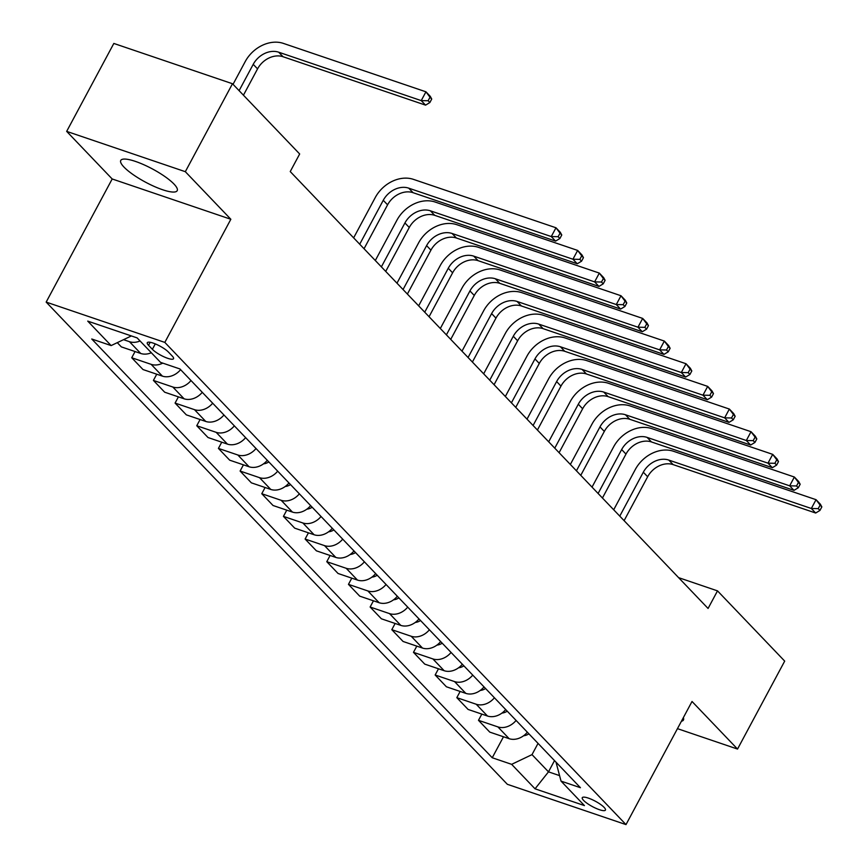 <?xml version="1.0" encoding="UTF-8"?>
<svg xmlns="http://www.w3.org/2000/svg" width="868" height="868" viewBox="0 0 868 868"><rect width="100%" height="100%" fill="white"/><g stroke="black" fill="none" stroke-linecap="round" stroke-linejoin="round"><path stroke-width="1.3" d="M173.991 184.049A32.018 7.454 -151.8 0 0 143.719 164.681A32.018 7.454 -151.8 0 0 120.76 160.428A32.018 7.454 -151.8 0 0 123.961 167.057A32.018 7.454 -151.8 0 0 154.222 186.436A32.018 7.454 -151.8 0 0 177.191 190.689A32.018 7.454 -151.8 0 0 173.991 184.049M604.117 807.37A13.139 3.06 -151.8 0 0 591.694 799.428A13.139 3.06 -151.8 0 0 582.276 797.681A13.139 3.06 -151.8 0 0 583.589 800.404A13.139 3.06 -151.8 0 0 596.001 808.347A13.139 3.06 -151.8 0 0 605.43 810.094A13.139 3.06 -151.8 0 0 604.117 807.37M46.167 302.097L507.346 784.303L626.002 824.6L164.822 342.404L46.167 302.097L112.189 178.971L230.845 219.268L185.329 171.69L66.673 131.383L112.189 178.971M66.673 131.383L113.827 43.443L232.483 83.74L185.329 171.69M232.483 83.74L299.666 153.983L290.238 171.571L708.071 608.457L717.51 590.869L678.624 577.654M148.558 345.323L152.377 349.316A12.727 2.962 -151.8 0 0 164.399 357.008A12.727 2.962 -151.8 0 0 173.535 358.701A12.727 2.962 -151.8 0 0 172.255 356.064L168.446 352.072A12.727 2.962 -151.8 0 0 156.414 344.379A12.727 2.962 -151.8 0 0 147.289 342.686A12.727 2.962 -151.8 0 0 148.558 345.323L150.186 342.285M131.372 335.938L111.137 345.583L91.737 338.997L492.243 757.753L503.494 736.758M111.137 345.583L87.733 321.117L137.122 337.891L160.526 362.357L179.926 368.954L580.432 787.699L561.032 781.113L584.435 805.591L535.046 788.817L511.643 764.339L492.243 757.753M677.452 728.653L737.529 749.062L784.694 661.112L717.51 590.869M737.529 749.062L692.024 701.474L626.002 824.6M230.845 219.268L164.822 342.404M561.032 781.113L556.019 762.18M554.511 760.607L548.489 771.847L559.437 775.569M538.041 743.388L532.008 754.628L548.489 771.847L535.046 788.817M140.052 340.961A16.416 12.998 136.3 0 1 129.462 341.688L123.538 339.67M527.353 732.212A16.416 12.998 136.3 0 1 509.158 738.69L489.758 732.104L478.485 720.321L481.816 714.104M505.686 709.557A16.416 12.998 136.3 0 1 487.49 716.024L468.091 709.438L456.818 697.655L460.149 691.438M484.008 686.892A16.416 12.998 136.3 0 1 465.812 693.369L446.412 686.783L435.15 675L438.481 668.783M462.34 664.237A16.416 12.998 136.3 0 1 444.145 670.704L424.745 664.118L413.472 652.335L416.803 646.128M440.673 641.571A16.416 12.998 136.3 0 1 422.466 648.049L403.067 641.463L391.804 629.68L395.135 623.463M418.994 618.917A16.416 12.998 136.3 0 1 400.799 625.394L381.399 618.797L370.126 607.014L373.457 600.808M397.327 596.251A16.416 12.998 136.3 0 1 379.132 602.728L359.721 596.142L348.459 584.359L351.79 578.142M375.649 573.596A16.416 12.998 136.3 0 1 357.453 580.074L338.053 573.477L326.78 561.694L330.111 555.487M353.981 550.93A16.416 12.998 136.3 0 1 335.786 557.408L316.386 550.822L305.113 539.039L308.444 532.822M332.303 528.276A16.416 12.998 136.3 0 1 314.108 534.753L294.708 528.156L283.435 516.373L286.765 510.167M310.635 505.61A16.416 12.998 136.3 0 1 292.44 512.087L273.04 505.501L261.767 493.718L265.098 487.501M288.968 482.955A16.416 12.998 136.3 0 1 270.762 489.433L251.362 482.836L240.1 471.053L243.431 464.847M267.29 460.29A16.416 12.998 136.3 0 1 249.094 466.767L229.694 460.181L218.421 448.398L221.752 442.181M245.622 437.635A16.416 12.998 136.3 0 1 227.427 444.112L208.016 437.526L196.754 425.743L200.085 419.526M223.944 414.98A16.416 12.998 136.3 0 1 205.749 421.447L186.349 414.861L175.076 403.077L178.407 396.871M202.277 392.314A16.416 12.998 136.3 0 1 184.081 398.792L164.681 392.206L153.408 380.423L156.739 374.206M180.598 369.659A16.416 12.998 136.3 0 1 162.403 376.126L143.003 369.54L131.73 357.757L135.061 351.551M151.325 352.744A16.416 12.998 136.3 0 1 140.735 353.471L121.336 346.885L117.288 342.654M162.783 363.128A16.416 12.998 136.3 0 1 151.141 364.343L131.73 357.757M191.003 380.531A16.416 12.998 136.3 0 1 172.808 387.009L153.408 380.423M212.682 403.197A16.416 12.998 136.3 0 1 194.486 409.663L175.076 403.077M234.349 425.852A16.416 12.998 136.3 0 1 216.154 432.329L196.754 425.743M256.017 448.506A16.416 12.998 136.3 0 1 237.821 454.984L218.421 448.398M277.695 471.172A16.416 12.998 136.3 0 1 259.499 477.65L240.1 471.053M299.362 493.827A16.416 12.998 136.3 0 1 281.167 500.304L261.767 493.718M321.041 516.493A16.416 12.998 136.3 0 1 302.845 522.97L283.435 516.373M342.708 539.147A16.416 12.998 136.3 0 1 324.513 545.625L305.113 539.039M364.386 561.813A16.416 12.998 136.3 0 1 346.191 568.29L326.78 561.694M386.054 584.468A16.416 12.998 136.3 0 1 367.858 590.945L348.459 584.359M407.721 607.133A16.416 12.998 136.3 0 1 389.526 613.611L370.126 607.014M429.4 629.788A16.416 12.998 136.3 0 1 411.204 636.266L391.804 629.68M451.067 652.454A16.416 12.998 136.3 0 1 432.872 658.92L413.472 652.335M472.745 675.109A16.416 12.998 136.3 0 1 454.55 681.586L435.15 675M494.413 697.774A16.416 12.998 136.3 0 1 476.217 704.241L456.818 697.655M516.091 720.429A16.416 12.998 136.3 0 1 497.896 726.907L478.485 720.321M511.643 764.339L532.008 754.628M681.423 721.232A32.018 7.454 -151.8 0 0 683.452 720.017A32.018 7.454 -151.8 0 0 683.344 717.662M243.441 95.198L257.557 68.876A20.528 16.242 136.3 0 1 283.022 56.724L425.57 105.136L421.23 100.612L425.949 91.813L283.402 43.4A30.781 24.369 -43.7 0 0 245.199 61.617L233.036 84.315M239.101 90.663L253.217 64.34A20.528 16.242 136.3 0 1 278.682 52.199L421.23 100.612L428.119 100.742L429.855 102.554L431.732 99.039L430.007 97.227L428.119 100.742M430.007 97.227L425.949 91.813L430.278 96.348L431.732 99.039M425.57 105.136L429.855 102.554M263.536 463.837A10.883 8.615 -43.7 0 0 268.841 461.917M364.039 248.747L387.584 204.826A20.528 16.242 136.3 0 1 413.059 192.685L555.596 241.098L551.267 236.563L555.987 227.774L413.439 179.361A30.781 24.369 -43.7 0 0 375.236 197.578L353.634 237.865M359.71 244.212L383.255 200.302A20.528 16.242 136.3 0 1 408.719 188.15L551.267 236.563L558.146 236.704L559.882 238.516L561.77 235L560.034 233.188L558.146 236.704M560.034 233.188L555.987 227.774L560.316 232.309L561.77 235M555.596 241.098L559.882 238.516M285.214 486.492A10.883 8.615 -43.7 0 0 290.52 484.583M385.717 271.402L409.262 227.492A20.528 16.242 136.3 0 1 434.727 215.34L577.274 263.763L572.934 259.228L577.654 250.429L435.107 202.016A30.781 24.369 -43.7 0 0 396.904 220.233L375.312 260.519M381.377 266.867L404.922 222.957A20.528 16.242 136.3 0 1 430.387 210.816L572.934 259.228L579.824 259.369L581.56 261.181L583.448 257.655L581.712 255.843L579.824 259.369M581.712 255.843L577.654 250.429L581.994 254.964L583.448 257.655M577.274 263.763L581.56 261.181M306.881 509.158A10.883 8.615 -43.7 0 0 312.187 507.238M407.385 294.057L430.929 250.147A20.528 16.242 136.3 0 1 456.394 238.006L598.942 286.418L594.613 281.883L599.321 273.094L456.785 224.682A30.781 24.369 -43.7 0 0 418.582 242.899L396.98 283.185M403.056 289.532L426.6 245.622A20.528 16.242 136.3 0 1 452.065 233.47L594.613 281.883L601.491 282.024L603.227 283.836L605.115 280.321L603.379 278.509L601.491 282.024M603.379 278.509L599.321 273.094L603.661 277.619L605.115 280.321M598.942 286.418L603.227 283.836M328.56 531.813A10.883 8.615 -43.7 0 0 333.865 529.903M429.063 316.722L452.608 272.812A20.528 16.242 136.3 0 1 478.073 260.66L620.62 309.084L616.28 304.549L621 295.749L478.452 247.337A30.781 24.369 -43.7 0 0 440.25 265.554L418.647 305.84M424.723 312.187L448.268 268.277A20.528 16.242 136.3 0 1 473.733 256.136L616.28 304.549L623.17 304.679L624.906 306.502L626.783 302.975L625.058 301.163L623.17 304.679M625.058 301.163L621 295.749L625.329 300.285L626.783 302.975M620.62 309.084L624.906 306.502M350.227 554.478A10.883 8.615 -43.7 0 0 355.533 552.558M450.731 339.377L474.275 295.467A20.528 16.242 136.3 0 1 499.74 283.326L642.287 331.739L637.958 327.203L642.667 318.415L500.12 270.002A30.781 24.369 -43.7 0 0 461.928 288.209L440.326 328.495M446.402 334.853L469.946 290.932A20.528 16.242 136.3 0 1 495.411 278.791L637.958 327.203L644.837 327.344L646.573 329.156L648.461 325.641L646.725 323.829L644.837 327.344M646.725 323.829L642.667 318.415L647.007 322.939L648.461 325.641M642.287 331.739L646.573 329.156M371.895 577.133A10.883 8.615 -43.7 0 0 377.211 575.224M472.398 362.043L495.954 318.133A20.528 16.242 136.3 0 1 521.418 305.981L663.966 354.394L659.626 349.869L664.345 341.07L521.798 292.657A30.781 24.369 -43.7 0 0 483.595 310.874L461.993 351.16M468.069 357.507L491.613 313.598A20.528 16.242 136.3 0 1 517.078 301.456L659.626 349.869L666.515 349.999L668.241 351.811L670.129 348.296L668.393 346.484L666.515 349.999M668.393 346.484L664.345 341.07L668.675 345.605L670.129 348.296M663.966 354.394L668.241 351.811M393.573 599.799A10.883 8.615 -43.7 0 0 398.879 597.878M494.076 384.698L517.621 340.788A20.528 16.242 136.3 0 1 543.086 328.646L685.633 377.059L681.304 372.524L686.013 363.735L543.466 315.323A30.781 24.369 -43.7 0 0 505.274 333.529L483.671 373.815M489.736 380.173L513.292 336.252A20.528 16.242 136.3 0 1 538.757 324.111L681.304 372.524L688.183 372.665L689.919 374.477L691.807 370.961L690.071 369.15L688.183 372.665M690.071 369.15L686.013 363.735L690.353 368.26L691.807 370.961M685.633 377.059L689.919 374.477M415.24 622.454A10.883 8.615 -43.7 0 0 420.546 620.533M515.744 407.363L539.288 363.442A20.528 16.242 136.3 0 1 564.764 351.301L707.301 399.714L702.971 395.19L707.691 386.39L565.144 337.977A30.781 24.369 -43.7 0 0 526.941 356.195L505.339 396.481M511.415 402.828L534.959 358.918A20.528 16.242 136.3 0 1 560.424 346.777L702.971 395.19L709.85 395.32L711.586 397.132L713.474 393.616L711.738 391.804L709.85 395.32M711.738 391.804L707.691 386.39L712.02 390.925L713.474 393.616M707.301 399.714L711.586 397.132M436.919 645.119A10.883 8.615 -43.7 0 0 442.224 643.199M537.422 430.018L560.967 386.108A20.528 16.242 136.3 0 1 586.432 373.967L728.979 422.38L724.639 417.844L729.359 409.056L586.811 360.632A30.781 24.369 -43.7 0 0 548.609 378.849L527.017 419.135M533.082 425.494L556.627 381.573A20.528 16.242 136.3 0 1 582.092 369.432L724.639 417.844L731.529 417.985L733.265 419.797L735.153 416.282L733.417 414.47L731.529 417.985M733.417 414.47L729.359 409.056L733.699 413.58L735.153 416.282M728.979 422.38L733.265 419.797M458.586 667.774A10.883 8.615 -43.7 0 0 463.892 665.854M559.09 452.684L582.634 408.763A20.528 16.242 136.3 0 1 608.099 396.622L750.646 445.034L746.317 440.51L751.026 431.711L608.49 383.298A30.781 24.369 -43.7 0 0 570.287 401.515L548.684 441.801M554.76 448.148L578.305 404.238A20.528 16.242 136.3 0 1 603.77 392.086L746.317 440.51L753.196 440.64L754.932 442.452L756.82 438.937L755.084 437.125L753.196 440.64M755.084 437.125L751.026 431.711L755.366 436.246L756.82 438.937M750.646 445.034L754.932 442.452M480.264 690.429A10.883 8.615 -43.7 0 0 485.57 688.519M580.768 475.339L604.312 431.429A20.528 16.242 136.3 0 1 629.777 419.287L772.325 467.7L767.985 463.165L772.704 454.365L630.157 405.953A30.781 24.369 -43.7 0 0 591.954 424.17L570.352 464.456M576.428 470.803L599.972 426.893A20.528 16.242 136.3 0 1 625.437 414.752L767.985 463.165L774.874 463.306L776.61 465.118L778.487 461.602L776.762 459.78L774.874 463.306M776.762 459.78L772.704 454.365L777.034 458.901L778.487 461.602M772.325 467.7L776.61 465.118M501.932 713.095A10.883 8.615 -43.7 0 0 507.238 711.174M602.435 498.004L625.98 454.083A20.528 16.242 136.3 0 1 651.445 441.942L793.992 490.355L789.663 485.83L794.372 477.031L651.825 428.618A30.781 24.369 -43.7 0 0 613.633 446.836L592.03 487.122M598.106 493.469L621.651 449.559A20.528 16.242 136.3 0 1 647.116 437.407L789.663 485.83L796.542 485.961L798.278 487.773L800.166 484.257L798.43 482.445L796.542 485.961M798.43 482.445L794.372 477.031L798.712 481.566L800.166 484.257M793.992 490.355L798.278 487.773M523.61 735.749A10.883 8.615 -43.7 0 0 528.916 733.84M624.103 520.659L647.658 476.749A20.528 16.242 136.3 0 1 673.123 464.608L815.67 513.021L811.33 508.485L816.05 499.686L673.503 451.273A30.781 24.369 -43.7 0 0 635.3 469.49L613.698 509.776M619.774 516.124L643.318 472.214A20.528 16.242 136.3 0 1 668.783 460.073L811.33 508.485L818.22 508.626L819.945 510.438L821.833 506.912L820.097 505.1L818.22 508.626M820.097 505.1L816.05 499.686L820.379 504.221L821.833 506.912M815.67 513.021L819.945 510.438M140.735 353.471L129.462 341.688M162.403 376.126L151.141 364.343M184.081 398.792L172.808 387.009M205.749 421.447L194.486 409.663M227.427 444.112L216.154 432.329M249.094 466.767L237.821 454.984M270.762 489.433L259.499 477.65M292.44 512.087L281.167 500.304M314.108 534.753L302.845 522.97M335.786 557.408L324.513 545.625M357.453 580.074L346.191 568.29M379.132 602.728L367.858 590.945M400.799 625.394L389.526 613.611M422.466 648.049L411.204 636.266M444.145 670.704L432.872 658.92M465.812 693.369L454.55 681.586M487.49 716.024L476.217 704.241M509.158 738.69L497.896 726.907M155.285 343.891L152.377 349.316M253.217 64.34L257.557 68.876M278.682 52.199L283.022 56.724M383.255 200.302L387.584 204.826M408.719 188.15L413.059 192.685M404.922 222.957L409.262 227.492M430.387 210.816L434.727 215.34M426.6 245.622L430.929 250.147M452.065 233.47L456.394 238.006M448.268 268.277L452.608 272.812M473.733 256.136L478.073 260.66M469.946 290.932L474.275 295.467M495.411 278.791L499.74 283.326M491.613 313.598L495.954 318.133M517.078 301.456L521.418 305.981M513.292 336.252L517.621 340.788M538.757 324.111L543.086 328.646M534.959 358.918L539.288 363.442M560.424 346.777L564.764 351.301M556.627 381.573L560.967 386.108M582.092 369.432L586.432 373.967M578.305 404.238L582.634 408.763M603.77 392.086L608.099 396.622M599.972 426.893L604.312 431.429M625.437 414.752L629.777 419.287M621.651 449.559L625.98 454.083M647.116 437.407L651.445 441.942M643.318 472.214L647.658 476.749M668.783 460.073L673.123 464.608"/></g></svg>
